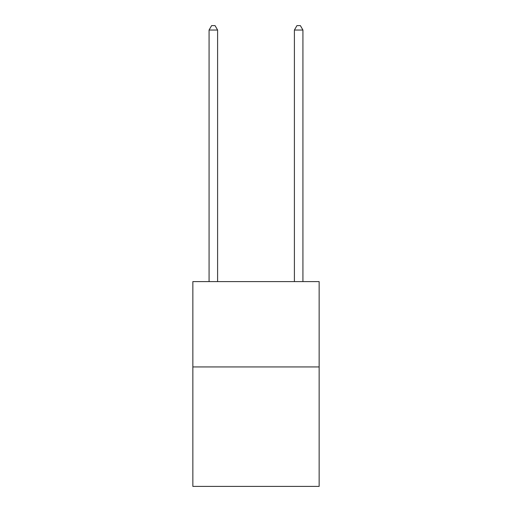 <?xml version="1.0" encoding="UTF-8"?>
<svg xmlns="http://www.w3.org/2000/svg" width="512" height="512" viewBox="0 0 512 512"><rect width="100%" height="100%" fill="white"/><g stroke="black" fill="none" stroke-linecap="round" stroke-linejoin="round"><path stroke-width="0.77" d="M319.149 366.931L319.149 486.4L192.851 486.4L192.851 281.6L319.149 281.6L319.149 366.931L192.851 366.931M217.6 281.6L217.6 30.035L209.069 30.035L209.069 281.6M209.069 30.035L211.629 25.6L215.04 25.6L217.6 30.035M302.931 281.6L302.931 30.035L294.4 30.035L294.4 281.6M294.4 30.035L296.96 25.6L300.371 25.6L302.931 30.035"/></g></svg>

